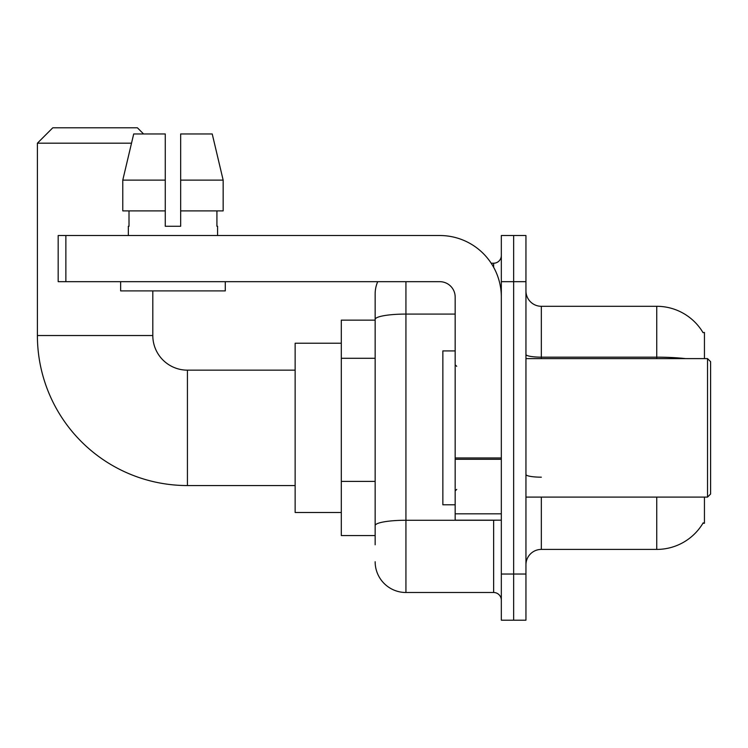 <?xml version="1.0" encoding="UTF-8"?>
<svg xmlns="http://www.w3.org/2000/svg" width="748" height="748" viewBox="0 0 748 748"><rect width="100%" height="100%" fill="white"/><g stroke="black" fill="none" stroke-linecap="round" stroke-linejoin="round"><path stroke-width="1.12" d="M704.448 358.61L704.448 332.458L703.045 332.645A53.856 53.856 0 0 0 656.744 306.297A53.856 53.856 0 0 1 702.933 332.458A53.856 53.856 0 0 0 656.744 306.297L541.337 306.297A15.39 15.39 0 0 1 525.947 290.907A15.39 15.39 0 0 0 541.337 306.297L541.337 358.61M704.448 497.102L704.448 523.254L702.933 523.254L703.204 522.796A53.856 53.856 0 0 1 656.744 549.415L541.337 549.415A15.39 15.39 0 0 0 525.947 564.805M375.15 544.796L375.15 319.415L375.15 320.144L341.303 320.144L341.303 535.568L375.15 535.568M513.642 574.034L513.642 620.195L525.947 620.195L525.947 574.034L513.642 574.034L513.642 620.195L501.328 620.195L501.328 574.034L513.642 574.034L513.642 281.678L513.642 574.034M501.328 574.034L501.328 235.517L513.642 235.517L513.642 281.678L513.642 235.517L525.947 235.517L525.947 574.034M405.93 281.678L405.93 592.5L493.633 592.5L493.633 520.178M491.184 263.212L493.633 263.212A7.695 7.695 0 0 0 501.328 255.517M375.15 349.054L375.15 293.983A30.771 30.771 0 0 1 377.721 281.678M375.15 530.949L375.15 490.623M455.167 314.076L405.93 314.076A30.771 5.348 180 0 0 375.15 319.415L375.15 293.983M501.328 600.195A7.695 7.695 0 0 0 493.633 592.5M405.93 592.5A30.771 30.771 0 0 1 375.15 561.729M180.661 226.279L165.271 226.279L180.661 226.279L165.271 226.279L180.661 226.279L180.661 133.957L212.226 133.957L223.156 180.118L223.156 210.889L180.661 210.889M295.142 485.555L187.43 485.555A150.03 150.03 0 0 1 37.4 335.534L37.4 143.186L52.79 127.805L137.417 127.805L143.569 133.957M187.43 485.555L187.43 370.157A34.623 34.623 0 0 1 152.807 335.534L152.807 290.907M131.508 143.186L37.4 143.186M341.303 343.229L295.142 343.229L295.142 512.483L341.303 512.483M501.328 520.178L455.167 520.178L455.167 457.954L501.328 457.954M501.328 297.059A61.551 61.551 0 0 0 439.777 235.517L65.871 235.517L65.871 281.678L439.777 281.678A15.39 15.39 0 0 1 455.167 297.059L455.167 457.954M65.871 281.678L58.176 281.678L58.176 235.517L65.871 235.517M128.338 226.279L129.011 226.279L128.338 226.279L128.338 235.517M217.584 226.279L216.92 226.279L217.584 226.279L217.584 235.517M216.92 210.889L216.92 226.279M165.271 180.118L122.775 180.118L133.705 133.957L165.271 133.957L165.271 226.279M129.011 226.279L129.011 210.889M120.643 281.678L120.643 290.907L225.279 290.907L225.279 281.678M165.271 210.889L122.775 210.889L122.775 180.118L133.705 133.957M223.156 210.889L223.156 180.118L180.661 180.118M223.156 180.118L212.226 133.957L223.156 180.118M707.524 358.61L710.6 361.686L710.6 494.026L707.524 497.102L707.524 358.61L525.947 358.61M455.167 350.915L442.863 350.915L442.863 504.797L455.167 504.797M375.15 358.292L341.303 358.292M375.15 481.394L341.303 481.394M541.337 497.102L541.337 549.415M656.744 549.415L656.744 497.102M703.045 332.645A53.856 53.856 0 0 0 656.744 306.297L656.744 357.161L541.337 357.161A15.39 2.674 0 0 1 525.947 354.487M685.598 358.61A53.856 9.35 180 0 0 656.744 357.161L656.744 358.61M525.947 281.678L501.328 281.678M541.337 477.177A15.39 2.674 -0 0 1 525.947 474.503M496.307 520.178A7.695 1.337 0 0 1 493.633 520.262L405.93 520.262A30.771 5.348 180 0 0 375.15 525.61M493.633 267.27L493.633 263.212M37.4 335.534L152.807 335.534M501.328 459.291L455.167 459.291M455.167 513.82L501.328 513.82M295.142 370.157L187.43 370.157M525.947 497.102L707.524 497.102M456.71 366.305L455.167 364.772M456.71 489.407L455.167 490.94"/></g></svg>

